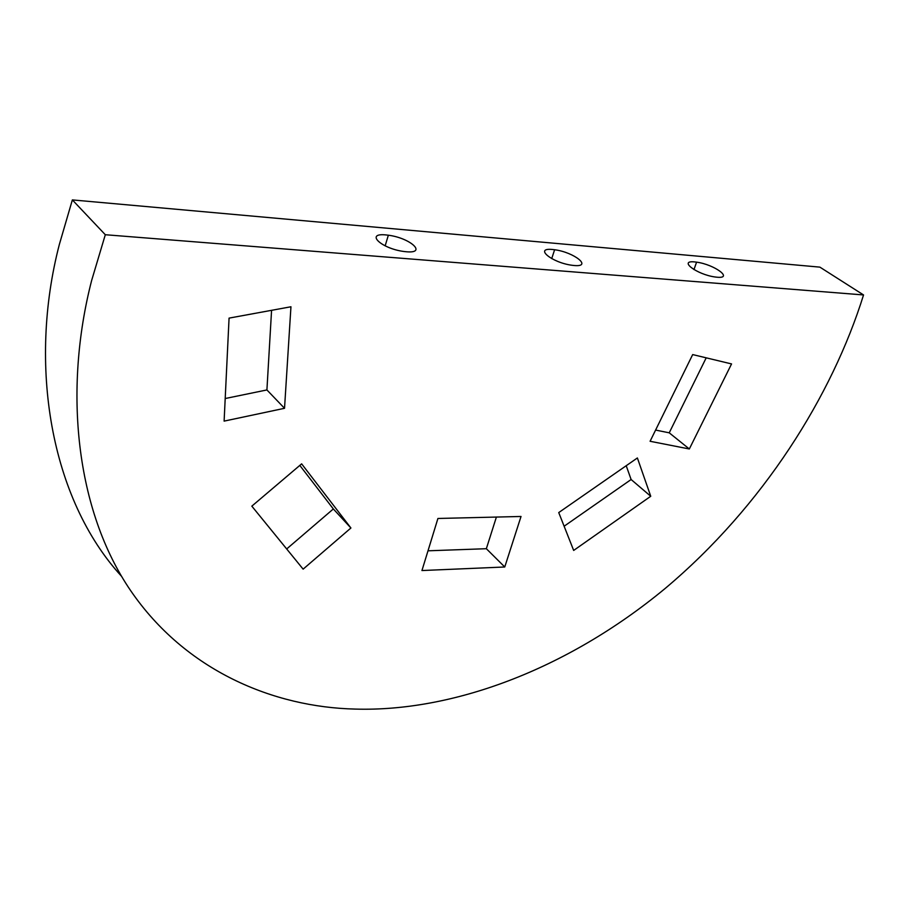 <?xml version="1.0" encoding="UTF-8"?>
<svg xmlns="http://www.w3.org/2000/svg" width="909" height="909" viewBox="0 0 909 909"><rect width="100%" height="100%" fill="white"/><g stroke="black" fill="none" stroke-linecap="round" stroke-linejoin="round"><path stroke-width="1.36" d="M105.308 234.727L72.356 199.912L819.884 267.132L863.55 294.948C832.258 395.381 763.344 506.086 664.809 588.759C565.625 670.694 451.114 711.895 355.396 709.088C273.825 707.236 185.641 671.024 130.635 590.611C75.754 510.256 63.346 390.404 91.639 280.483L105.308 234.727L863.55 294.948M121.601 576.363C50.234 498.632 28.054 364.679 59.358 244.43L72.356 199.912M229.068 318.116L224.114 421.117L284.528 408.3L290.948 306.765L229.068 318.116M251.827 506.154L303.129 569.148L350.908 527.993L301.64 463.851L251.827 506.154M421.946 570.545L504.756 566.989L521.027 516.471L437.922 518.471L421.946 570.545M573.67 550.434L650.742 496.269L637.379 457.966L558.74 512.574L573.67 550.434M689.329 448.978L731.552 363.93L692.681 354.578L650.094 441.274L689.329 448.978L669.229 432.82L706.202 357.828M385.984 234.931C364.85 232.693 380.962 248.543 403.948 251.498L406.346 251.759C427.378 253.736 410.629 238.067 388.348 235.204L385.984 234.931M694.715 261.928C677.898 260.122 696.703 274.552 715.19 277.006L717.087 277.222C733.745 278.813 714.565 264.53 696.589 262.156L694.715 261.928M552.524 249.498C533.788 247.498 551.502 262.587 571.988 265.269L574.113 265.508C592.725 267.269 574.533 252.338 554.626 249.736L552.524 249.498M225.193 398.528L266.916 389.938L271.575 310.321M266.916 389.938L284.528 408.3M286.687 548.956L333.342 508.96L299.811 465.408M333.342 508.96L350.908 527.993M428.003 550.809L486.349 548.706L496.394 517.062M486.349 548.706L504.756 566.989M564.125 526.231L631.119 479.52L626.21 465.715M631.119 479.52L650.742 496.269M655.594 430.071L669.229 432.82M385.155 245.85L388.348 235.204M693.965 269.587L696.589 262.156M551.706 258.611L554.626 249.736"/></g></svg>

